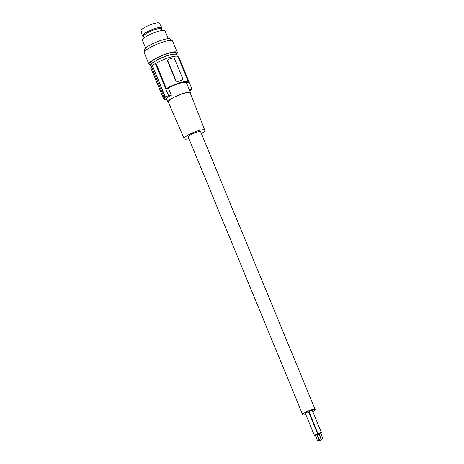 <?xml version="1.0" encoding="UTF-8"?>
<svg xmlns="http://www.w3.org/2000/svg" width="464" height="464" viewBox="0 0 464 464"><rect width="100%" height="100%" fill="white"/><g stroke="black" fill="none" stroke-linecap="round" stroke-linejoin="round"><path stroke-width="0.7" d="M177.167 56.219L176.558 54.752A13.798 2.79 157.6 0 0 165.868 56.225A13.798 2.79 157.6 0 0 152.047 63.429A13.798 2.79 157.6 0 0 151.038 65.267L151.45 66.265M176.836 55.419A14.262 2.883 157.6 0 0 176.981 54.572A14.262 2.883 157.6 0 0 165.979 56.086A14.262 2.883 157.6 0 0 151.687 63.516A14.262 2.883 157.6 0 0 150.614 65.441A14.262 2.883 157.6 0 0 151.316 65.94M176.981 54.572L176.297 52.908A14.262 2.883 157.6 0 0 165.294 54.421A14.262 2.883 157.6 0 0 151.003 61.845A14.262 2.883 157.6 0 0 149.93 63.777L150.614 65.441M176.732 53.963A15.335 3.097 157.6 0 0 177.289 52.502A15.335 3.097 157.6 0 0 165.457 54.126A15.335 3.097 157.6 0 0 150.087 62.112A15.335 3.097 157.6 0 0 148.932 64.183A15.335 3.097 157.6 0 0 150.359 64.832M177.289 52.502L172.596 41.116A15.335 3.097 157.6 0 0 160.764 42.74A15.335 3.097 157.6 0 0 145.394 50.727A15.335 3.097 157.6 0 0 144.24 52.803L148.932 64.183M171.17 40.472L170.688 39.301A14.262 2.883 157.6 0 0 159.686 40.815A14.262 2.883 157.6 0 0 145.394 48.239A14.262 2.883 157.6 0 0 144.321 50.17L144.803 51.336M168.287 38.703L165.068 30.897A12.267 2.482 157.6 0 0 155.602 32.202A12.267 2.482 157.6 0 0 143.306 38.587A12.267 2.482 157.6 0 0 142.384 40.246L145.603 48.053M144.147 37.886L143.504 36.325A9.738 1.966 -22.4 0 1 147.819 32.642A9.738 1.966 -22.4 0 1 156.142 29.244A9.738 1.966 -22.4 0 1 161.513 28.907L162.156 30.467M161.588 29.093L161.93 28.316A10.579 2.14 157.6 0 0 161.948 27.765A10.579 2.14 157.6 0 0 147.1 31.883A10.579 2.14 157.6 0 0 142.39 35.821A10.579 2.14 157.6 0 0 142.79 36.204L143.585 36.517M161.948 27.765L159.239 23.2A9.814 1.984 157.6 0 0 145.464 27.022A9.814 1.984 157.6 0 0 141.097 30.676L142.39 35.821M151.392 66.532A15.028 3.039 157.6 0 0 150.783 67.75L163.937 99.667L164.633 97.95A61.335 52.792 -132.8 0 1 164.343 97.956L165.143 97.214L152.395 65.569A15.028 3.039 -22.4 0 1 155.365 63.504L155.939 63.342L166.35 88.612A14.413 2.912 157.6 0 1 180.165 82.644A14.413 2.912 157.6 0 1 188.465 82.035A14.413 2.912 157.6 0 1 188.512 82.198L186.453 82.795A12.267 2.482 157.6 0 0 179.719 83.282A12.267 2.482 157.6 0 0 168.409 88.015L166.35 88.612M164.343 97.956L151.334 66.387A15.335 3.097 -22.4 0 1 152.134 65.644M188.465 82.035L178.054 56.765A14.413 2.912 157.6 0 0 169.754 57.374A14.413 2.912 157.6 0 0 155.939 63.342M178.118 56.921L178.669 56.765L191.823 88.676L190.895 89.842A61.335 52.792 -132.8 0 0 191.127 89.697L190.327 90.439A61.335 52.792 -132.8 0 1 190.095 90.584L189.782 90.857M190.466 93.595A12.267 2.482 157.6 0 0 190.605 92.846A12.267 2.482 157.6 0 0 183.843 93.276A12.267 2.482 157.6 0 0 167.922 102.196A12.267 2.482 157.6 0 0 167.951 102.254A12.267 2.482 157.6 0 0 168.542 102.631M167.922 102.196L166.802 99.476C166.321 98.223 167.846 96.808 171.378 95.23L168.409 88.015M188.929 138.684A11.153 2.256 -22.4 0 1 184.173 138.713L168.293 102.051A11.867 2.401 -22.4 0 1 183.692 93.415A11.867 2.401 -22.4 0 1 190.234 93.009L204.798 130.21A11.153 2.256 -22.4 0 1 201.405 133.545M184.173 138.713A11.153 2.256 -22.4 0 1 198.65 130.593A11.153 2.256 -22.4 0 1 204.798 130.21M312.84 411.754A6.745 1.363 157.6 0 0 314.667 410.478A6.745 1.363 157.6 0 0 315.172 409.567L200.721 131.886A6.745 1.363 157.6 0 0 195.512 132.6A6.745 1.363 157.6 0 0 188.755 136.114A6.745 1.363 157.6 0 0 188.245 137.025L302.696 414.706A6.745 1.363 157.6 0 0 305.834 414.63M181.842 80.342L179.835 80.875A14.413 2.912 157.6 0 0 177.671 81.548L179.835 80.875A14.413 2.912 157.6 0 1 181.842 80.342L182.323 80.063M168.067 59.583L167.655 61.219L175.665 80.661L177.671 81.548M181.917 80.272A1.531 1.322 47.2 0 0 182.648 78.503L174.638 59.067A1.531 1.322 -132.8 0 0 172.765 58.058L168.594 59.259A1.531 1.322 47.2 0 0 167.864 61.028L175.879 80.463A1.531 1.322 -132.8 0 0 177.753 81.478M171.378 95.23A61.335 52.792 -132.8 0 1 168.519 95.422L155.365 63.504M152.395 65.569L165.439 97.208L168.519 95.422M165.439 97.208A61.335 52.792 -132.8 0 1 165.143 97.214M166.796 99.476A61.335 52.792 -132.8 0 1 163.937 99.667M191.823 88.676A61.335 52.792 -132.8 0 1 189.428 90.004L190.605 92.846M189.428 90.004L186.453 82.795M315.172 409.567A6.745 1.363 157.6 0 0 309.969 410.28A6.745 1.363 157.6 0 0 303.207 413.795A6.745 1.363 157.6 0 0 302.696 414.706M320.734 433.341A1.792 0.365 157.6 0 0 321.471 432.697L312.313 410.483A1.792 0.365 157.6 0 0 311.327 410.541A1.792 0.365 157.6 0 0 308.995 411.846L318.153 434.06A1.792 0.365 157.6 0 0 319.133 434.002M309.128 412.171A1.792 0.365 157.6 0 0 308.769 412.322M317.057 434.878A1.792 0.365 157.6 0 0 317.799 434.234L308.641 412.02A1.792 0.365 157.6 0 0 307.649 412.084A1.792 0.365 157.6 0 0 305.324 413.383L314.482 435.603A1.792 0.365 157.6 0 0 315.462 435.539M321.471 432.697A1.792 0.365 157.6 0 0 320.485 432.761A1.792 0.365 157.6 0 0 318.153 434.06M322.903 438.602L320.612 433.051L320.137 433.08L319.012 433.707L321.303 439.263L322.903 438.602L321.303 439.263M319.168 434.089A1.792 0.365 157.6 0 0 318.994 434.136A1.792 0.365 157.6 0 0 317.098 434.977M321.413 439.982L319.122 434.426L318.646 434.461L317.527 435.087L319.812 440.643L321.413 439.982L319.812 440.643M317.301 435.47A1.792 0.365 157.6 0 0 317.649 435.383M317.799 434.234A1.792 0.365 157.6 0 0 316.808 434.298A1.792 0.365 157.6 0 0 314.482 435.603M319.226 440.139L316.935 434.588L316.46 434.617L315.34 435.244L317.625 440.8L319.226 440.139L317.625 440.8"/></g></svg>
